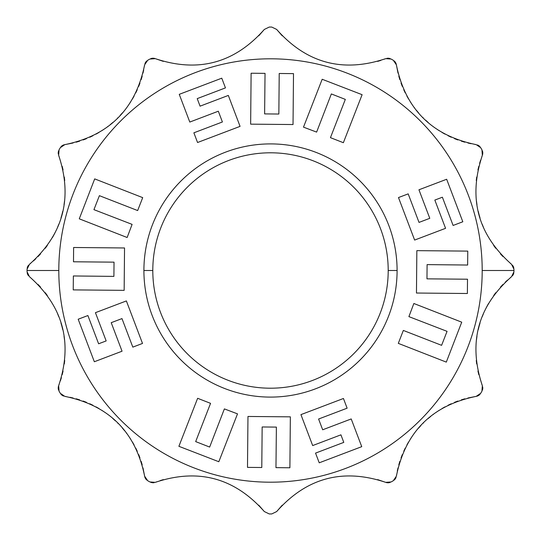 <?xml version="1.0" encoding="UTF-8"?>
<svg xmlns="http://www.w3.org/2000/svg" width="541" height="541" viewBox="0 0 541 541"><rect width="100%" height="100%" fill="white"/><g stroke="black" fill="none" stroke-linecap="round" stroke-linejoin="round"><path stroke-width="0.81" d="M152.799 270.5A117.701 117.701 0 0 0 270.5 388.201A117.701 117.701 0 0 0 388.201 270.5A117.701 117.701 0 0 0 270.5 152.799A117.701 117.701 0 0 0 152.799 270.5A117.701 117.701 0 0 0 270.5 388.201A117.701 117.701 0 0 0 388.201 270.5L397.094 270.5A126.594 126.594 0 0 1 270.5 397.094A126.594 126.594 0 0 1 143.906 270.5A126.594 126.594 0 0 1 270.5 143.906A126.594 126.594 0 0 1 397.094 270.5A126.594 126.594 0 0 1 270.5 397.094A126.594 126.594 0 0 1 143.906 270.5A126.594 126.594 0 0 1 270.5 143.906A126.594 126.594 0 0 1 397.094 270.5L388.201 270.5A117.701 117.701 0 0 0 270.5 152.799A117.701 117.701 0 0 0 152.799 270.5L143.906 270.5L152.799 270.5M58.807 270.5A211.693 211.693 0 0 1 270.5 58.807A211.693 211.693 0 0 1 482.193 270.5A211.693 211.693 0 0 1 270.5 482.193A211.693 211.693 0 0 1 58.807 270.5A211.693 211.693 0 0 1 270.5 58.807A211.693 211.693 0 0 1 482.193 270.5A211.693 211.693 0 0 1 270.5 482.193A211.693 211.693 0 0 1 58.807 270.5L27.05 270.5A243.45 243.45 0 0 0 27.05 271.738L29.437 276.667C63.256 306.558 72.994 342.899 58.651 385.692L59.05 391.15A243.45 243.45 0 0 0 60.288 393.3L64.812 396.37C109.045 405.351 135.649 431.955 144.63 476.188L147.7 480.712A243.45 243.45 0 0 0 149.85 481.95L155.308 482.349C198.107 468.012 234.449 477.75 264.333 511.563L269.262 513.95A243.45 243.45 0 0 0 271.738 513.95L276.667 511.563C306.558 477.75 342.899 468.012 385.692 482.349L391.15 481.95A243.45 243.45 0 0 0 393.3 480.712L396.37 476.188C405.351 431.955 431.955 405.351 476.188 396.37L480.712 393.3A243.45 243.45 0 0 0 481.95 391.15L482.349 385.692C468.006 342.899 477.744 306.558 511.563 276.667L513.95 271.738A243.45 243.45 0 0 0 513.95 270.5A243.45 243.45 0 0 0 513.95 269.262L511.563 264.333C477.744 234.442 468.006 198.101 482.349 155.308L481.95 149.85A243.45 243.45 0 0 0 480.712 147.7L476.188 144.63C431.955 135.649 405.351 109.045 396.37 64.812L393.3 60.288A243.45 243.45 0 0 0 391.15 59.05L385.692 58.651C342.893 72.988 306.551 63.25 276.667 29.437L271.738 27.05A243.45 243.45 0 0 0 269.262 27.05L264.333 29.437C234.442 63.25 198.101 72.988 155.308 58.651L149.85 59.05A243.45 243.45 0 0 0 147.7 60.288L144.63 64.812C135.649 109.045 109.045 135.649 64.812 144.63L60.288 147.7A243.45 243.45 0 0 0 59.05 149.85L58.651 155.308C72.994 198.101 63.256 234.442 29.437 264.333L27.05 269.262A243.45 243.45 0 0 0 27.05 270.5L58.807 270.5M478.799 166.358A95.263 95.263 0 0 0 477.946 169.962A95.263 95.263 0 0 1 478.799 166.358M476.702 177.076A95.263 95.263 0 0 0 476.29 180.586A95.263 95.263 0 0 1 476.702 177.076M476.499 201.252A95.263 95.263 0 0 0 476.966 204.626A95.263 95.263 0 0 1 476.499 201.252M478.251 211.315A95.263 95.263 0 0 0 480.009 217.881A95.263 95.263 0 0 1 478.251 211.315M482.234 224.312A95.263 95.263 0 0 0 483.519 227.47A95.263 95.263 0 0 1 482.234 224.312M493.676 245.472A95.263 95.263 0 0 0 495.786 248.312A95.263 95.263 0 0 1 493.676 245.472M500.425 253.844A95.263 95.263 0 0 0 502.961 256.542A95.263 95.263 0 0 1 500.425 253.844M464.847 142.188A95.263 95.263 0 0 1 461.304 141.12A95.263 95.263 0 0 0 464.847 142.188M457.862 139.936A95.263 95.263 0 0 1 454.521 138.638A95.263 95.263 0 0 0 457.862 139.936M451.268 137.238A95.263 95.263 0 0 1 448.104 135.737A95.263 95.263 0 0 0 451.268 137.238M445.02 134.134A95.263 95.263 0 0 1 442.011 132.43A95.263 95.263 0 0 0 445.02 134.134M439.089 130.624A95.263 95.263 0 0 1 436.242 128.724A95.263 95.263 0 0 0 439.089 130.624M428.161 122.449A95.263 95.263 0 0 1 425.632 120.176A95.263 95.263 0 0 0 428.161 122.449M423.184 117.81A95.263 95.263 0 0 1 422.832 117.458A95.263 95.263 0 0 0 423.184 117.81M418.545 112.832A95.263 95.263 0 0 1 416.367 110.222A95.263 95.263 0 0 0 418.545 112.832M414.649 108.024A95.263 95.263 0 0 1 414.271 107.524A95.263 95.263 0 0 0 414.649 108.024M412.276 104.751A95.263 95.263 0 0 1 410.376 101.904A95.263 95.263 0 0 0 412.276 104.751M408.57 98.983A95.263 95.263 0 0 1 406.866 95.98A95.263 95.263 0 0 0 408.57 98.983M405.256 92.89A95.263 95.263 0 0 1 403.755 89.732A95.263 95.263 0 0 0 405.256 92.89M402.355 86.479A95.263 95.263 0 0 1 401.064 83.138A95.263 95.263 0 0 0 402.355 86.479M399.88 79.696A95.263 95.263 0 0 1 398.812 76.153A95.263 95.263 0 0 0 399.88 79.696M142.188 76.153A95.263 95.263 0 0 1 141.12 79.696A95.263 95.263 0 0 0 142.188 76.153M139.936 83.138A95.263 95.263 0 0 1 138.638 86.479A95.263 95.263 0 0 0 139.936 83.138M137.238 89.732A95.263 95.263 0 0 1 135.737 92.896A95.263 95.263 0 0 0 137.238 89.732M134.134 95.98A95.263 95.263 0 0 1 132.43 98.989A95.263 95.263 0 0 0 134.134 95.98M130.624 101.911A95.263 95.263 0 0 1 128.724 104.758A95.263 95.263 0 0 0 130.624 101.911M122.449 112.839A95.263 95.263 0 0 1 120.176 115.368A95.263 95.263 0 0 0 122.449 112.839M117.81 117.816A95.263 95.263 0 0 1 117.458 118.168A95.263 95.263 0 0 0 117.81 117.816M112.832 122.455A95.263 95.263 0 0 1 110.222 124.633A95.263 95.263 0 0 0 112.832 122.455M108.024 126.351A95.263 95.263 0 0 1 107.524 126.729A95.263 95.263 0 0 0 108.024 126.351M104.751 128.724A95.263 95.263 0 0 1 101.904 130.624A95.263 95.263 0 0 0 104.751 128.724M98.983 132.43A95.263 95.263 0 0 1 95.98 134.134A95.263 95.263 0 0 0 98.983 132.43M92.89 135.744A95.263 95.263 0 0 1 89.732 137.245A95.263 95.263 0 0 0 92.89 135.744M86.479 138.645A95.263 95.263 0 0 1 83.138 139.936A95.263 95.263 0 0 0 86.479 138.645M79.696 141.12A95.263 95.263 0 0 1 76.153 142.188A95.263 95.263 0 0 0 79.696 141.12M38.039 256.542A95.263 95.263 0 0 0 40.575 253.844A95.263 95.263 0 0 1 38.039 256.542M45.214 248.305A95.263 95.263 0 0 0 47.324 245.472A95.263 95.263 0 0 1 45.214 248.305M52.443 237.533A95.263 95.263 0 0 0 56.149 230.432A95.263 95.263 0 0 1 52.443 237.533M57.481 227.47A95.263 95.263 0 0 0 58.766 224.312A95.263 95.263 0 0 1 57.481 227.47M60.991 217.881A95.263 95.263 0 0 0 62.749 211.315A95.263 95.263 0 0 1 60.991 217.881M64.034 204.626A95.263 95.263 0 0 0 64.501 201.259A95.263 95.263 0 0 1 64.034 204.626M64.71 180.586A95.263 95.263 0 0 0 64.298 177.076A95.263 95.263 0 0 1 64.71 180.586M63.054 169.962A95.263 95.263 0 0 0 62.201 166.358A95.263 95.263 0 0 1 63.054 169.962M62.201 374.642A95.263 95.263 0 0 0 63.054 371.038A95.263 95.263 0 0 1 62.201 374.642M64.298 363.924A95.263 95.263 0 0 0 64.71 360.414A95.263 95.263 0 0 1 64.298 363.924M64.501 339.748A95.263 95.263 0 0 0 64.034 336.374A95.263 95.263 0 0 1 64.501 339.748M62.749 329.685A95.263 95.263 0 0 0 60.991 323.119A95.263 95.263 0 0 1 62.749 329.685M58.766 316.688A95.263 95.263 0 0 0 57.481 313.53A95.263 95.263 0 0 1 58.766 316.688M47.324 295.528A95.263 95.263 0 0 0 45.214 292.688A95.263 95.263 0 0 1 47.324 295.528M40.575 287.156A95.263 95.263 0 0 0 38.039 284.458A95.263 95.263 0 0 1 40.575 287.156M76.153 398.812A95.263 95.263 0 0 1 79.696 399.88A95.263 95.263 0 0 0 76.153 398.812M83.138 401.064A95.263 95.263 0 0 1 86.479 402.362A95.263 95.263 0 0 0 83.138 401.064M89.732 403.762A95.263 95.263 0 0 1 92.896 405.263A95.263 95.263 0 0 0 89.732 403.762M95.98 406.866A95.263 95.263 0 0 1 98.989 408.57A95.263 95.263 0 0 0 95.98 406.866M101.911 410.376A95.263 95.263 0 0 1 104.758 412.276A95.263 95.263 0 0 0 101.911 410.376M112.839 418.551A95.263 95.263 0 0 1 115.368 420.824A95.263 95.263 0 0 0 112.839 418.551M117.816 423.19A95.263 95.263 0 0 1 118.168 423.542A95.263 95.263 0 0 0 117.816 423.19M122.455 428.168A95.263 95.263 0 0 1 124.633 430.778A95.263 95.263 0 0 0 122.455 428.168M126.351 432.976A95.263 95.263 0 0 1 126.729 433.476A95.263 95.263 0 0 0 126.351 432.976M128.724 436.249A95.263 95.263 0 0 1 130.624 439.096A95.263 95.263 0 0 0 128.724 436.249M132.43 442.017A95.263 95.263 0 0 1 134.134 445.02A95.263 95.263 0 0 0 132.43 442.017M135.744 448.11A95.263 95.263 0 0 1 137.245 451.268A95.263 95.263 0 0 0 135.744 448.11M138.645 454.521A95.263 95.263 0 0 1 139.936 457.862A95.263 95.263 0 0 0 138.645 454.521M141.12 461.304A95.263 95.263 0 0 1 142.188 464.847A95.263 95.263 0 0 0 141.12 461.304M398.812 464.847A95.263 95.263 0 0 1 399.88 461.304A95.263 95.263 0 0 0 398.812 464.847M401.064 457.862A95.263 95.263 0 0 1 402.362 454.521A95.263 95.263 0 0 0 401.064 457.862M403.762 451.268A95.263 95.263 0 0 1 405.263 448.104A95.263 95.263 0 0 0 403.762 451.268M406.866 445.02A95.263 95.263 0 0 1 408.57 442.011A95.263 95.263 0 0 0 406.866 445.02M410.376 439.089A95.263 95.263 0 0 1 412.276 436.242A95.263 95.263 0 0 0 410.376 439.089M418.551 428.161A95.263 95.263 0 0 1 420.824 425.632A95.263 95.263 0 0 0 418.551 428.161M423.19 423.184A95.263 95.263 0 0 1 423.542 422.832A95.263 95.263 0 0 0 423.19 423.184M428.168 418.545A95.263 95.263 0 0 1 430.778 416.367A95.263 95.263 0 0 0 428.168 418.545M432.976 414.649A95.263 95.263 0 0 1 433.476 414.271A95.263 95.263 0 0 0 432.976 414.649M436.249 412.276A95.263 95.263 0 0 1 439.096 410.376A95.263 95.263 0 0 0 436.249 412.276M442.017 408.57A95.263 95.263 0 0 1 445.02 406.866A95.263 95.263 0 0 0 442.017 408.57M448.11 405.256A95.263 95.263 0 0 1 451.268 403.755A95.263 95.263 0 0 0 448.11 405.256M454.521 402.355A95.263 95.263 0 0 1 457.862 401.064A95.263 95.263 0 0 0 454.521 402.355M461.304 399.88A95.263 95.263 0 0 1 464.847 398.812A95.263 95.263 0 0 0 461.304 399.88M502.961 284.458A95.263 95.263 0 0 0 500.425 287.156A95.263 95.263 0 0 1 502.961 284.458M495.786 292.695A95.263 95.263 0 0 0 493.676 295.528A95.263 95.263 0 0 1 495.786 292.695M488.557 303.467A95.263 95.263 0 0 0 484.851 310.568A95.263 95.263 0 0 1 488.557 303.467M483.519 313.53A95.263 95.263 0 0 0 482.234 316.688A95.263 95.263 0 0 1 483.519 313.53M480.009 323.119A95.263 95.263 0 0 0 478.251 329.685A95.263 95.263 0 0 1 480.009 323.119M476.966 336.374A95.263 95.263 0 0 0 476.499 339.741A95.263 95.263 0 0 1 476.966 336.374M476.29 360.414A95.263 95.263 0 0 0 476.702 363.924A95.263 95.263 0 0 1 476.29 360.414M477.946 371.038A95.263 95.263 0 0 0 478.799 374.642A95.263 95.263 0 0 1 477.946 371.038M511.563 264.333C477.744 234.442 468.006 198.101 482.349 155.308L481.95 149.85A243.45 243.45 0 0 0 480.712 147.7L476.188 144.63C431.955 135.649 405.351 109.045 396.37 64.812L393.3 60.288A243.45 243.45 0 0 0 391.15 59.05L385.692 58.651C342.893 72.988 306.551 63.25 276.667 29.437L271.738 27.05A243.45 243.45 0 0 0 269.262 27.05L264.333 29.437L258.747 35.814L264.333 29.437L269.262 27.05L264.333 29.437C234.442 63.25 198.101 72.988 155.308 58.651L149.85 59.05A243.45 243.45 0 0 0 147.7 60.288L144.63 64.812C135.649 109.045 109.045 135.649 64.812 144.63L60.288 147.7A243.45 243.45 0 0 0 59.05 149.85L58.651 155.308C72.994 198.101 63.256 234.442 29.437 264.333L27.05 269.262A243.45 243.45 0 0 0 27.05 270.5A243.45 243.45 0 0 0 27.05 271.738L29.437 276.667C63.256 306.558 72.994 342.899 58.651 385.692L59.05 391.15A243.45 243.45 0 0 0 60.288 393.3L64.812 396.37C109.045 405.351 135.649 431.955 144.63 476.188L147.7 480.712A243.45 243.45 0 0 0 149.85 481.95L155.308 482.349C198.107 468.012 234.449 477.75 264.333 511.563L269.262 513.95A243.45 243.45 0 0 0 271.738 513.95L276.667 511.563L282.253 505.186L276.667 511.563L271.738 513.95L276.667 511.563C306.558 477.75 342.899 468.012 385.692 482.349L391.15 481.95A243.45 243.45 0 0 0 393.3 480.712L396.37 476.188C405.351 431.955 431.955 405.351 476.188 396.37L480.712 393.3A243.45 243.45 0 0 0 481.95 391.15L482.349 385.692C468.006 342.899 477.744 306.558 511.563 276.667L510.521 277.513L511.563 276.667L513.95 271.738A243.45 243.45 0 0 0 513.95 270.5L482.193 270.5L513.95 270.5A243.45 243.45 0 0 0 513.95 269.262L511.563 264.333L510.515 263.481L511.57 264.339M505.186 282.253L507.553 280.062L505.186 282.253M512.476 265.225L512.814 265.672L512.476 265.225M513.125 266.165L513.429 266.787L513.125 266.165M513.483 266.916L513.855 268.221L513.483 266.916M513.855 272.799L513.544 273.935M513.429 274.213L513.125 274.835M512.814 275.328L512.476 275.775M429.784 218.321L419.025 222.405L408.185 193.874L398.487 197.56L414.629 240.069L445.568 228.322L434.836 200.075L442.382 197.215L453.108 225.455L462.812 221.769L446.663 179.26L418.944 189.79L429.784 218.321L419.025 222.405L408.185 193.874L398.487 197.56L414.629 240.069L445.568 228.322L434.836 200.075L442.382 197.215L453.108 225.455L462.812 221.769L446.663 179.26L418.944 189.79L429.784 218.321L419.025 222.405M482.349 385.692L481.869 384.428L482.356 385.699M467.87 398.02L476.188 396.37L467.87 398.02M396.37 476.188L396.587 474.836L396.37 476.188M397.304 471.049L398.02 467.87L397.304 471.049M377.665 479.624L385.692 482.349L377.665 479.624M258.747 505.186L264.333 511.563L258.747 505.186M155.308 482.349L156.586 481.862L155.301 482.356M160.224 480.584L163.335 479.624L160.224 480.584M142.98 467.87L144.63 476.188L142.98 467.87M64.812 396.37L66.164 396.587L64.812 396.37M69.951 397.304L73.13 398.02L69.951 397.304M61.376 377.665L60.423 380.742L61.376 377.665M59.125 384.441L58.651 385.692L59.125 384.441M35.814 258.747L33.447 260.938L35.814 258.747M30.479 263.487L29.437 264.333L30.479 263.487M58.651 155.308L59.131 156.572L58.644 155.301M73.13 142.98L64.812 144.63L73.13 142.98M144.63 64.812L144.413 66.164L144.63 64.812M143.696 69.951L142.98 73.13L143.696 69.951M163.335 61.376L155.308 58.651L163.335 61.376M282.253 35.814L276.667 29.437L282.253 35.814M385.692 58.651L384.414 59.138L385.699 58.644M380.776 60.416L377.665 61.376L380.776 60.416M398.02 73.13L396.37 64.812L398.02 73.13M476.188 144.63L474.836 144.413L476.188 144.63M471.049 143.696L467.87 142.98L471.049 143.696M479.624 163.335L480.577 160.258L479.624 163.335M481.875 156.559L482.349 155.308L481.875 156.559M477.419 144.947L477.94 145.164L477.419 144.947M478.454 145.434L479.028 145.82L478.454 145.434M479.143 145.908L480.11 146.848L479.143 145.908M386.923 58.306L387.478 58.239L386.923 58.306M388.066 58.212L388.695 58.252L388.066 58.212M388.918 58.279L390.203 58.611L388.918 58.279M144.947 63.581L145.164 63.06L144.947 63.581M145.434 62.546L145.82 61.972L145.434 62.546M145.908 61.857L146.848 60.89L145.908 61.857M58.306 154.077L58.239 153.522L58.306 154.077M58.212 152.941L58.259 152.251L58.212 152.941M58.279 152.109L58.611 150.797L58.279 152.109M396.053 477.419L395.836 477.94L396.053 477.419M395.566 478.454L395.18 479.028L395.566 478.454M395.092 479.143L394.152 480.11L395.092 479.143M482.694 386.923L482.761 387.478L482.694 386.923M482.788 388.059L482.741 388.749L482.788 388.059M482.721 388.891L482.389 390.203L482.721 388.891M28.524 275.775L28.186 275.328L28.524 275.775M27.875 274.835L27.571 274.213L27.875 274.835M27.517 274.084L27.145 272.779L27.517 274.084M63.581 396.053L63.06 395.836L63.581 396.053M62.546 395.566L61.972 395.18L62.546 395.566M61.857 395.092L60.89 394.152L61.857 395.092M154.077 482.694L153.522 482.761L154.077 482.694M152.941 482.788L150.797 482.389L152.941 482.788M434.836 200.075L442.382 197.215M416.847 250.645L416.462 293.033L467.377 293.506L467.512 279.217L426.971 278.845L427.099 264.617L467.64 265.036L467.769 251.112L416.847 250.645L416.462 293.033L467.377 293.506L467.512 279.217L426.971 278.845L427.099 264.617L467.64 265.036L467.769 251.112L416.847 250.645M413.858 303.494L408.901 316.62L447.062 331.349L441.605 345.327L403.343 330.443L398.298 343.366L446.305 362.112L461.73 322.179L413.858 303.494L408.901 316.62L447.062 331.349L441.605 345.327L403.343 330.443L398.298 343.366L446.305 362.112L461.73 322.179L413.858 303.494M322.679 429.784L318.595 419.025L347.126 408.185L343.44 398.487L300.931 414.629L312.678 445.568L340.925 434.836L343.785 442.382L315.545 453.108L319.231 462.812L361.74 446.663L351.21 418.944L322.679 429.784L318.595 419.025L347.126 408.185L343.44 398.487L300.931 414.629L312.678 445.568L340.925 434.836L343.785 442.382L315.545 453.108L319.231 462.812L361.74 446.663L351.21 418.944L322.679 429.784L318.595 419.025M340.925 434.836L343.785 442.382M290.355 416.847L247.967 416.462L247.494 467.377L261.783 467.512L262.155 426.971L276.383 427.099L275.964 467.64L289.888 467.769L290.355 416.847L247.967 416.462L247.494 467.377L261.783 467.512L262.155 426.971L276.383 427.099L275.964 467.64L289.888 467.769L290.355 416.847M237.506 413.858L224.38 408.901L209.651 447.062L195.673 441.605L210.557 403.343L197.634 398.298L178.888 446.305L218.821 461.73L237.506 413.858L224.38 408.901L209.651 447.062L195.673 441.605L210.557 403.343L197.634 398.298L178.888 446.305L218.821 461.73L237.506 413.858M111.216 322.679L121.975 318.595L132.816 347.126L142.513 343.44L126.371 300.931L95.432 312.678L106.164 340.925L98.618 343.785L87.892 315.545L78.188 319.231L94.337 361.74L122.056 351.21L111.216 322.679L121.975 318.595L132.816 347.126L142.513 343.44L126.371 300.931L95.432 312.678L106.164 340.925L98.618 343.785L87.892 315.545L78.188 319.231L94.337 361.74L122.056 351.21L111.216 322.679L121.975 318.595M106.164 340.925L98.618 343.785M124.153 290.355L124.538 247.967L73.623 247.494L73.488 261.783L114.029 262.155L113.901 276.383L73.36 275.964L73.231 289.888L124.153 290.355L124.538 247.967L73.623 247.494L73.488 261.783L114.029 262.155L113.901 276.383L73.36 275.964L73.231 289.888L124.153 290.355M127.142 237.506L132.099 224.38L93.938 209.651L99.395 195.673L137.657 210.557L142.702 197.634L94.695 178.888L79.27 218.821L127.142 237.506L132.099 224.38L93.938 209.651L99.395 195.673L137.657 210.557L142.702 197.634L94.695 178.888L79.27 218.821L127.142 237.506M218.321 111.216L222.405 121.975L193.874 132.816L197.56 142.513L240.069 126.371L228.322 95.432L200.075 106.164L197.215 98.618L225.455 87.892L221.769 78.188L179.26 94.337L189.79 122.056L218.321 111.216L222.405 121.975L193.874 132.816L197.56 142.513L240.069 126.371L228.322 95.432L200.075 106.164L197.215 98.618L225.455 87.892L221.769 78.188L179.26 94.337L189.79 122.056L218.321 111.216L222.405 121.975M200.075 106.164L197.215 98.618M250.645 124.153L293.033 124.538L293.506 73.623L279.217 73.488L278.845 114.029L264.617 113.901L265.036 73.36L251.112 73.231L250.645 124.153L293.033 124.538L293.506 73.623L279.217 73.488L278.845 114.029L264.617 113.901L265.036 73.36L251.112 73.231L250.645 124.153M303.494 127.142L316.62 132.099L331.349 93.938L345.327 99.395L330.443 137.657L343.366 142.702L362.112 94.695L322.179 79.27L303.494 127.142L316.62 132.099L331.349 93.938L345.327 99.395L330.443 137.657L343.366 142.702L362.112 94.695L322.179 79.27L303.494 127.142M482.396 150.811L482.7 151.953M482.741 152.251L482.788 152.941M482.761 153.522L482.694 154.077M482.633 154.368L482.545 154.726M394.166 60.896L394.998 61.735M395.18 61.972L395.566 62.546M395.836 63.06L396.053 63.581M396.147 63.858L396.249 64.217M271.738 27.05L276.667 29.437M150.811 58.604L151.953 58.3M152.251 58.259L152.941 58.212M153.522 58.239L154.077 58.306M154.368 58.367L154.726 58.455M60.896 146.834L61.735 146.002M61.972 145.82L62.546 145.434M63.06 145.164L63.581 144.947M63.858 144.853L64.217 144.751M27.145 268.201L27.456 267.065M27.571 266.787L27.875 266.165M28.186 265.672L28.524 265.225M58.604 390.189L58.3 389.047M58.259 388.749L58.212 388.059M58.239 387.478L58.306 386.923M58.367 386.632L58.455 386.274M146.834 480.104L146.002 479.265M145.82 479.028L145.434 478.454M145.164 477.94L144.947 477.419M144.853 477.142L144.751 476.783M269.262 513.95L264.333 511.563M390.189 482.396L389.047 482.7M388.749 482.741L388.059 482.788M387.478 482.761L386.923 482.694M386.632 482.633L386.274 482.545M480.104 394.166L479.265 394.998M479.028 395.18L478.454 395.566M477.94 395.836L477.419 396.053M477.142 396.147L476.783 396.249M426.971 278.845L427.099 264.617M447.062 331.349L441.605 345.327M262.155 426.971L276.383 427.099M209.651 447.062L195.673 441.605M114.029 262.155L113.901 276.383M93.938 209.651L99.395 195.673M278.845 114.029L264.617 113.901M331.349 93.938L345.327 99.395"/></g></svg>
